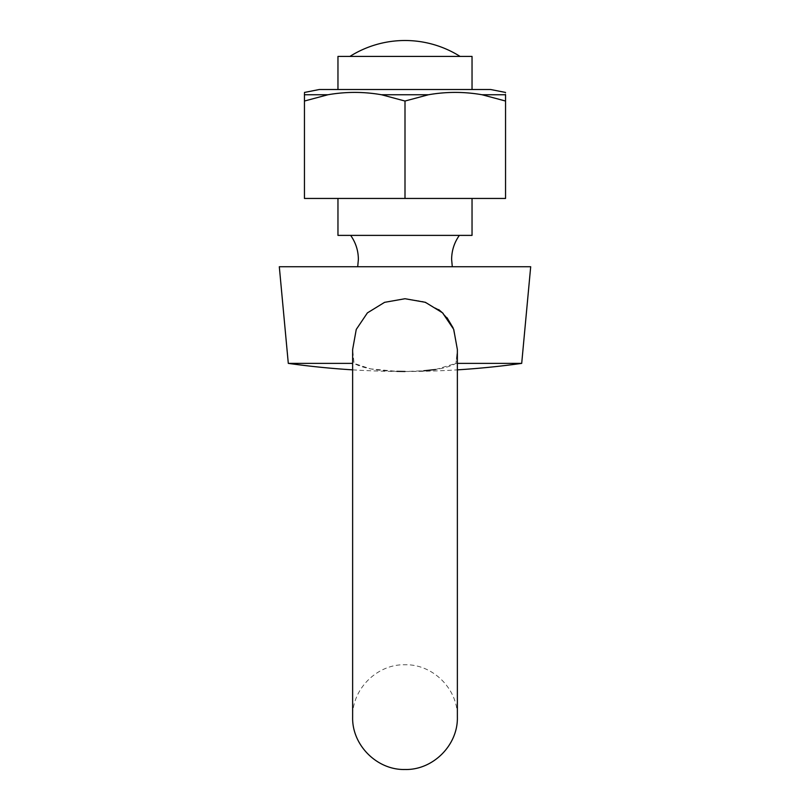 <?xml version="1.0" encoding="UTF-8"?>
<svg xmlns="http://www.w3.org/2000/svg" width="810" height="810" viewBox="0 0 810 810"><rect width="100%" height="100%" fill="white"/><g stroke="black" fill="none" stroke-linecap="round" stroke-linejoin="round"><path stroke-width="0.61" stroke-dasharray="4.05 3.04" d="M279.308 266.743L530.692 266.743M457.367 363.376L455.969 363.376L457.367 349.525L455.969 363.376C446.593 368.722 429.604 371.425 405 371.486C380.528 371.446 363.538 368.742 354.031 363.376L352.633 349.525L352.633 717.133C351.904 689.138 377.014 664.038 405 664.757C432.985 664.038 458.095 689.138 457.367 717.133L457.367 349.525L453.084 327.837M438.747 309.612L422.962 301.482L405 298.728L384.618 302.312L367.457 312.832L356.289 329.346L352.633 349.525M352.654 351.418L354.031 363.376L370.524 368.884L396.89 371.355M327.928 94.75L304.449 94.75L304.449 101.037L327.928 94.75C345.789 91.631 363.66 91.631 381.52 94.75L405 101.037L405 198.45L472.038 198.45L337.962 198.45L505.551 198.45L505.551 93.849M319.302 89.515L490.698 89.515M505.551 92.968L505.551 92.451M405 101.037L428.48 94.75C446.34 91.631 464.211 91.631 482.071 94.75L505.551 101.037M337.962 56.427L472.038 56.427M405 89.515L472.038 89.515M337.962 235.386L472.038 235.386M447.039 317.743L443.181 313.45M435.598 369.502L455.969 363.376L521.701 363.376M352.633 369.856A844.131 844.131 0 0 0 405 371.486L423.721 370.788M304.449 101.037L304.449 198.45L405 198.45M288.299 363.376L352.633 363.376M405 235.386L459.351 235.386L405 235.386M304.449 92.451L304.449 93.494M381.52 94.75L428.48 94.75M482.071 94.75L505.551 94.75M405 371.486A844.131 844.131 0 0 0 457.367 369.856"/><path stroke-width="1.21" d="M352.633 717.133L352.633 349.525L356.258 329.437L367.396 312.893L384.588 302.332L405 298.728L425.382 302.312L442.543 312.832L453.711 329.346L457.367 349.525L457.367 717.133C458.095 745.119 432.985 770.219 405 769.5C377.014 770.219 351.904 745.119 352.633 717.133L352.633 717.123M352.633 349.525L352.654 351.418M396.89 371.355L405 371.486M505.551 92.451L490.698 89.515L319.302 89.515L304.449 92.451M482.071 94.75L505.551 94.75C505.551 91.631 505.551 91.631 505.551 94.75C505.551 91.631 505.551 91.631 505.551 94.75L505.551 101.037L482.071 94.75C464.211 91.631 446.34 91.631 428.48 94.75L405 101.037L405 198.45L304.449 198.45L304.449 94.75C304.449 91.631 304.449 91.631 304.449 94.75L304.449 93.494M405 89.515L472.038 89.515L472.038 56.427L337.962 56.427L337.962 89.515M453.084 327.837L447.039 317.743M443.181 313.45L438.747 309.612M457.367 369.856A844.131 844.131 0 0 0 521.701 363.376L530.692 266.743L279.308 266.743L288.299 363.376A844.131 844.131 0 0 0 352.633 369.856M521.701 363.376L457.367 363.376M423.721 370.788L435.598 369.502M472.038 198.45L472.038 235.386L337.962 235.386L337.962 198.45M505.551 101.037L505.551 198.45L405 198.45M352.633 363.376L288.299 363.376M405 101.037L381.52 94.75C363.66 91.631 345.789 91.631 327.928 94.75L304.449 101.037M428.48 94.75L381.52 94.75M327.928 94.75L304.449 94.75M452.294 266.743L451.626 259.392C451.696 250.584 454.268 242.585 459.351 235.386M357.706 266.743L358.374 259.392C358.303 250.584 355.732 242.585 350.649 235.386M460.1 56.427A103.305 103.305 0 0 0 349.9 56.427"/></g></svg>
